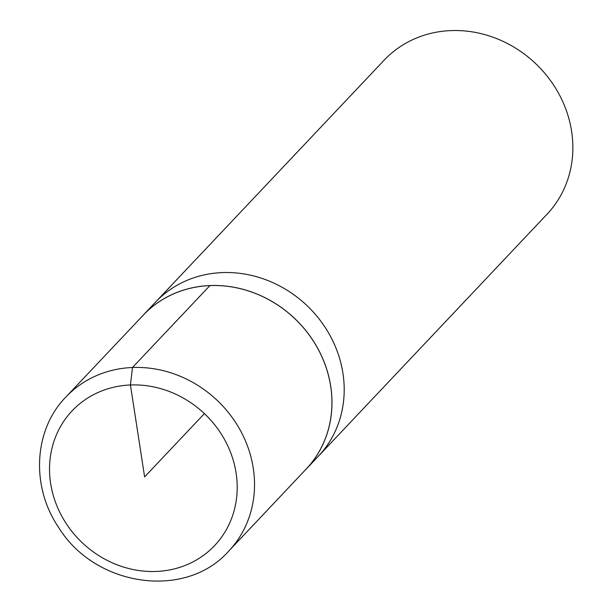 <?xml version="1.0" encoding="UTF-8"?>
<svg xmlns="http://www.w3.org/2000/svg" width="612" height="612" viewBox="0 0 612 612"><rect width="100%" height="100%" fill="white"/><g stroke="black" fill="none" stroke-linecap="round" stroke-linejoin="round"><path stroke-width="0.92" d="M304.164 471.194A112.095 101.592 -136.6 0 0 306.184 469.121L547.074 214.177A112.095 101.592 -136.6 0 0 559.712 95.411A112.095 101.592 -136.6 0 0 450.807 30.6A112.095 101.592 -136.6 0 0 384.122 60.206L155.463 302.206A112.095 101.592 43.4 0 1 306.711 305.342A112.095 101.592 43.4 0 1 318.416 456.169A112.095 101.592 -136.6 0 0 306.711 305.342A112.095 101.592 -136.6 0 0 155.463 302.206L143.231 315.149A112.095 101.592 -136.6 0 0 141.273 317.284M306.184 469.121A112.095 101.592 -136.6 0 0 318.821 350.355A112.095 101.592 -136.6 0 0 209.916 285.552A112.095 101.592 -136.6 0 0 143.231 315.149M228.773 551.045L306.176 469.06A112.05 101.554 -136.6 0 0 318.768 350.355A112.05 101.554 -136.6 0 0 209.924 285.59A112.05 101.554 -136.6 0 0 143.285 315.157L65.821 397.073C33.538 430.022 30.776 486.815 58.737 527.59C95.227 586.908 185.75 600.043 228.773 551.045A112.095 101.592 -136.6 0 0 241.373 432.294A112.095 101.592 -136.6 0 0 132.483 367.498A112.095 101.592 -136.6 0 0 65.821 397.073M209.924 285.59L132.483 367.498L130.433 384.979L144.616 476.901L204.408 413.62M156.305 571.455A98.058 88.87 -136.6 0 0 236.308 474.461A98.058 88.87 -136.6 0 0 130.433 384.979A98.058 88.87 -136.6 0 0 50.429 481.973A98.058 88.87 -136.6 0 0 156.305 571.455"/></g></svg>
